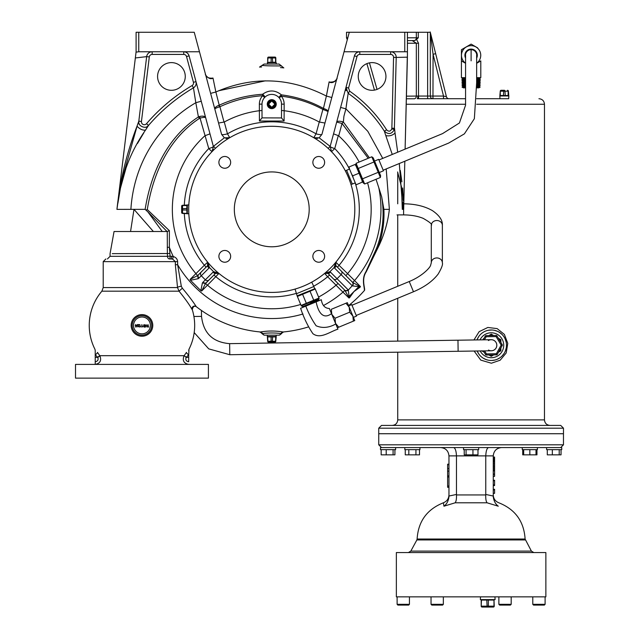 <?xml version="1.0" encoding="UTF-8"?>
<svg xmlns="http://www.w3.org/2000/svg" width="639" height="639" viewBox="0 0 639 639"><rect width="100%" height="100%" fill="white"/><g stroke="black" fill="none" stroke-linecap="round" stroke-linejoin="round"><path stroke-width="0.96" d="M364.15 290.777L364.15 290.785A123.151 123.151 0 0 1 348.559 305.626A123.151 123.151 0 0 0 364.134 290.801A123.151 123.151 0 0 1 364.134 290.801C365.532 289.659 360.771 279.89 365.835 271.902L376.587 248.228L377.553 248.587L366.203 271.879C360.883 279.762 365.772 289.499 364.366 290.553A5.535 5.416 41.4 0 0 364.15 290.785L364.134 290.801M260.464 331.984L260.424 331.984A2.66 2.484 -84.7 0 1 262.461 333.566C268.668 332.767 274.866 332.767 281.056 333.566A2.66 2.484 84.7 0 1 283.101 331.984A123.151 123.151 0 0 0 308.357 326.944A123.151 123.151 0 0 1 283.101 331.984L283.812 331.913M283.82 331.913L283.045 331.984M186.46 352.401C190.023 347.744 190.023 347.744 186.46 352.401C190.023 347.744 190.023 347.744 186.46 352.401L184.152 355.683L186.46 352.401A2.66 0.847 -145.6 0 0 188.705 354.765L188.984 349.245A52.717 52.717 0 0 0 192.275 309.683C192.946 306.52 194.328 305.546 196.437 306.784L196.413 306.768A123.151 123.151 0 0 0 260.424 331.984A123.151 123.151 0 0 1 196.197 306.6L196.181 306.584M215.383 148.36L213.578 146.219L224.361 137.824L229.744 137.704A83.062 83.062 0 0 1 331.258 267.31A83.062 83.062 0 0 1 212.268 267.31A83.062 83.062 0 0 1 229.744 137.704L227.476 133.839A5.535 1.022 -15 0 1 221.597 134.358L194.24 32.27L136.099 32.27L136.099 51.759L116.937 209.328L135.34 57.965L146.658 56.631L138.815 121.154L137.585 124.565M138.751 32.27L138.751 51.759L136.051 52.15M137.185 125.723L120.452 185.142M118.814 195.901L116.953 209.241C119.972 180.853 126.658 153.176 137.018 126.203L138.815 121.154L138.831 122.6A5.535 5.535 0 0 1 138.815 121.154C137.034 125.739 146.395 129.829 148.544 125.404A5.535 5.535 0 0 1 147.473 126.37L148.544 125.404C161.451 110.435 176.42 97.911 193.457 87.839C195.678 86.385 196.524 84.316 195.997 81.624A5.535 5.535 0 0 1 193.457 87.839C195.71 86.313 196.556 84.244 195.997 81.624L193.433 82.319A2.875 2.875 0 0 1 192.107 85.546L193.457 87.839L195.814 102.719L201.253 101.226L205.646 117.648C204.935 116.194 202.922 115.795 199.6 116.466L200.039 118.111C203.33 117.312 205.199 117.153 205.646 117.648M146.627 126.857A5.535 5.535 0 0 1 145.956 127.113L146.627 126.857M139.318 124.214A5.535 5.535 0 0 1 139.046 123.551L139.318 124.214M157.577 76.456A13.842 13.842 0 0 0 178.345 88.446A13.842 13.842 0 0 0 178.345 64.467A13.842 13.842 0 0 0 157.577 76.456M137.018 126.203C139.749 129.11 142.569 130.42 145.492 130.124L148.544 125.404L146.515 123.686A2.875 2.875 0 0 1 141.451 121.482L138.815 121.154M149.302 56.951A2.875 2.875 0 0 1 152.154 54.419L152.154 51.759A5.535 5.535 0 0 0 146.658 56.631L149.302 56.951L141.451 121.482M146.251 128.918L145.492 130.124C133.144 147.857 124.797 167.21 120.444 188.201L117.888 203.234M130.891 209.352L145.141 209.352C150.932 173.265 166.971 137.345 198.417 116.937L195.814 102.719C157.162 125.412 133.631 165.038 130.891 209.352L116.937 209.376A5.535 5.535 0 0 0 116.937 209.328L116.953 209.241M120.444 188.185L126.81 165.213M137.457 143.511L143.903 132.688M152.154 54.419L183.744 54.419A2.875 2.875 0 0 1 186.524 56.551L189.096 55.865C188.233 53.293 186.452 51.927 183.744 51.759A5.535 5.535 0 0 1 189.096 55.865L213.354 146.403A5.535 0.911 -15 0 1 208.769 148.567L200.039 118.111L199.44 118.399L198.417 116.937L199.6 116.466M205.231 135.628L209.999 133.863M213.322 149.39A5.535 5.535 0 0 1 212.787 150.628M213.578 146.219L211.988 151.675L208.769 148.567A87.543 87.543 0 0 0 184.312 205.287M205.854 267.429A2.66 0.503 45 0 0 204.368 265.225L207.683 262.206L207.979 262.645M208.138 262.996A2.66 2.66 0 0 0 207.683 262.206L207.515 265.776A2.66 2.66 0 0 0 208.058 264.969M208.106 264.858A2.66 2.66 0 0 0 208.266 263.54M207.699 265.56A2.66 0.447 38.9 0 0 209.448 267.557L207.683 262.206M204.799 135.875A99.412 99.412 0 0 0 195.909 273.612L197.611 275.601L207.515 265.776A2.66 0.583 45 0 0 208.977 268.068L201.285 275.76A2.66 2.66 0 0 1 201.285 271.998A2.66 2.66 0 0 0 201.285 275.76L205.351 279.834A2.66 2.66 0 0 0 209.113 279.834L215.343 273.604A2.66 2.66 0 0 1 215.551 273.412L218.913 273.436L207.475 285.178L205.518 283.508L202.403 282.933L203.042 282.15A2.66 2.037 45 0 0 206.357 282.59L209.113 279.834A2.66 2.66 0 0 1 205.351 279.834A2.66 2.66 0 0 0 209.113 279.834M218.474 273.141L213.562 271.671A2.66 0.447 51.1 0 0 215.551 273.412L215.343 273.604A2.66 0.583 45 0 1 213.051 272.142L213.562 271.671L209.448 267.557L208.977 268.068M202.403 282.933L200.854 290.657L201.652 291.049L205.518 283.508L215.343 273.604A2.66 2.66 0 0 1 216.142 273.053A2.66 2.66 0 0 0 215.551 273.412M216.262 273.005A2.66 2.66 0 0 1 217.579 272.853A2.66 2.66 0 0 0 216.262 273.005M218.115 272.981A2.66 2.66 0 0 1 218.913 273.428A2.66 2.66 0 0 0 218.115 272.981M213.69 275.257A2.66 0.503 -135 0 1 215.894 276.751A87.543 87.543 0 0 0 296.496 293.333M311.457 282.318L310.211 282.981M296.24 288.724L295.098 289.068M295.066 289.076L297.175 296.041M350.963 184.328L352.329 184.072L346.602 170.262L345.395 170.917M345.403 170.933L345.835 171.779M346.266 172.634L346.697 173.52M350.579 183.145L350.939 184.256M187.307 205.231L186.868 205.311A0.439 0.431 180 0 0 187.307 204.879L187.307 213.833A0.439 0.431 180 0 0 186.868 213.394L186.868 209.983L182.546 209.983L182.546 208.729A0.887 0.623 180 0 0 181.66 209.352L181.66 206.173A0.887 0.623 -0 0 1 182.546 205.55L186.868 205.55L186.868 209.161L187.307 209.065M182.546 213.162L182.546 213.162A0.887 0.623 180 0 1 181.66 212.531L181.66 209.352A0.887 0.623 -0 0 0 182.546 209.983L182.546 213.162L187.307 213.474M187.307 210.295L186.868 209.983L187.307 209.648M335.826 265.56A2.66 2.66 0 0 1 335.459 264.969A2.66 2.66 0 0 0 335.826 265.56L335.842 262.206L334.077 267.557L334.548 268.068A2.66 0.583 135 0 0 336.01 265.776A2.66 2.66 0 0 1 335.826 265.56L336.01 265.776A2.66 2.66 0 0 1 335.826 265.56A2.66 0.447 141.1 0 1 334.077 267.557L329.964 271.671L325.051 273.141M327.975 273.412A2.66 2.66 0 0 0 327.376 273.053A2.66 2.66 0 0 1 328.182 273.604L338.079 283.508L336.05 285.178L327.631 276.751A2.66 0.503 -45 0 1 329.836 275.257L328.182 273.604A2.66 2.66 0 0 0 327.975 273.412L328.182 273.604A2.66 0.583 135 0 0 330.475 272.142L329.964 271.671A2.66 0.447 128.9 0 1 327.975 273.412L324.612 273.436L327.631 276.751A87.543 87.543 0 0 1 313.653 286.224M355.26 182.858L352.329 184.072M362.369 182.091L356.067 184.815L355.316 182.994M355.044 164.479L356.139 166.196L355.044 164.479L348.726 167.091L356.067 184.815M356.139 166.196L361.962 180.278M362.712 182.067L361.938 180.206L362.385 182.195M378.24 172.306L371.818 156.795L356.083 163.312L358.223 168.488L364.645 183.992L380.381 177.474L378.24 172.306L362.505 178.824M373.959 161.971L358.223 168.488M363.543 182.962L362.784 181.756M375.604 164.287L376.898 166.803M380.381 177.474L380.62 175.693L373.24 157.889L371.818 156.795M374.558 161.06L378.687 159.351L383.44 170.813L379.302 172.522M465.567 55.305L465.567 105.203L459.425 122.984L442.571 133.607L378.943 159.966M476.646 56.416A5.647 5.647 0 0 0 471.111 49.658A5.647 5.647 0 0 0 465.567 56.416M476.646 58.093A6.198 6.198 0 0 0 471.111 49.099A6.198 6.198 0 0 0 465.567 58.093M465.567 63.189A9.633 9.633 0 0 1 466.294 46.959A9.633 9.633 0 0 1 479.234 50.122A9.633 9.633 0 0 1 476.646 63.189M476.646 63.293L480.8 60.897L480.8 77.67L476.646 77.67M465.567 63.293L461.422 60.897L461.422 49.706L471.111 44.115L477.613 47.869M461.422 57.222L461.422 60.897L463.499 62.095M473.739 45.633L471.111 44.115L461.422 49.706L461.422 52.749M471.111 49.762L471.111 60.841M465.567 77.67L461.422 77.67L461.422 60.897M476.646 78.333L479.186 78.333L480.424 77.67M465.567 78.421L463.027 78.421L465.567 78.333M476.646 78.421L479.186 78.333M463.027 78.421L461.829 79.164L465.567 79.164M476.646 79.164L480.384 79.164L479.186 78.421M476.646 79.252L480.384 79.164M465.567 80.003L463.083 80.003L461.829 79.252L465.567 79.252M476.646 79.915L479.138 79.915L480.384 79.252M463.075 79.915L465.567 79.915M476.646 80.003L479.138 79.915M463.083 80.003L461.877 80.746L465.567 80.746M476.646 80.746L480.336 80.746L479.138 80.003M476.646 80.834L480.336 80.746M465.567 81.584L463.131 81.584L461.885 80.834L465.567 80.834M476.646 81.496L479.09 81.496L480.336 80.834M463.123 81.496L465.567 81.496M476.646 81.584L479.09 81.496M463.131 81.584L461.925 82.327L465.567 82.327M476.646 82.327L480.288 82.327L479.09 81.584M476.646 82.415L480.288 82.327M465.567 83.166L463.179 83.166L461.933 82.415L465.567 82.415M476.654 83.078L479.042 83.078L480.288 82.415M463.179 83.078L465.567 83.078M476.654 83.166L479.042 83.078M463.179 83.166L461.981 83.909L465.567 83.909M476.654 83.909L480.24 83.909L479.034 83.166M476.654 83.997L480.24 83.909M465.567 84.747L463.227 84.747L461.981 83.997L465.567 83.997M476.654 84.66L478.994 84.66L480.232 83.997M463.227 84.66L465.567 84.66M476.654 84.747L478.994 84.66M463.227 84.747L462.029 85.49L465.567 85.49M476.646 85.49L480.193 85.49L478.986 84.747M476.646 85.57L480.193 85.49M465.567 86.329L463.275 86.329L462.029 85.57L465.567 85.57M476.646 86.241L478.938 86.241L480.185 85.57M463.275 86.241L465.567 86.241M476.646 86.329L478.938 86.241M463.275 86.329L462.077 87.072L465.567 87.072M476.638 87.072L480.137 87.072L478.938 86.329M476.638 87.152L480.137 87.072M465.567 87.862L463.403 87.862L462.077 87.152L465.567 87.152M476.638 87.862L478.819 87.862L480.137 87.152M364.645 183.992L363.224 182.898L355.851 165.094L356.083 163.312M359.805 175.054L358.271 171.348M349.493 168.952L349.046 166.963M358.719 173.337L352.72 175.821L351.626 174.096M353.167 177.81L352.72 175.821M311.76 282.15L313.805 286.536L296.616 293.66M313.805 286.536L314.644 288.572M315.083 288.62L297.439 295.705M306.321 303.277L313.741 300.21L310.019 291.216L302.598 294.291L306.321 303.277L301.081 305.45L297.359 296.464L315.259 289.044L312.463 289.707M315.259 289.044L318.981 298.038L313.741 300.21M301.081 305.45L303.876 304.795M319.165 298.461L301.257 305.881M310.362 302.551L318.973 299.076L310.362 302.551M318.973 299.076L318.142 300.226L303.221 306.408L301.824 306.177M318.142 300.226L303.245 306.488L302.367 307.567M331.505 313.653L337.927 329.157C329.748 331.713 320.458 339.437 312.894 333.678C307.79 326.122 303.709 317.655 300.626 308.286L321.305 299.723C322.248 305.41 324.931 308.333 329.365 308.485L331.505 313.653C322.232 320.451 317.871 310.61 316.137 301.864M337.36 327.775L338.742 327.2L335.499 323.302L335.036 318.246L331.793 314.348L331.322 309.292L345.947 303.237L349.19 307.143L349.661 312.191L352.896 316.097L353.367 321.145L354.749 320.57L347.336 302.662L345.947 303.237M353.367 321.145L338.742 327.2M349.661 312.191L335.036 318.246M348.662 305.865L351.73 304.595L356.49 316.097L353.423 317.367M335.787 323.989C328.829 327.847 322.272 328.438 316.121 325.77C312.008 319.835 308.565 313.294 305.801 306.145M327.264 273.005A2.66 2.66 0 0 0 325.946 272.853A2.66 2.66 0 0 1 327.264 273.005M325.403 272.981A2.66 2.66 0 0 0 324.612 273.428A2.66 2.66 0 0 1 325.403 272.981M330.475 272.142L337.057 278.724A2.66 2.356 135 0 1 333.51 278.931L344.541 289.962A2.66 2.356 135 0 0 348.087 289.755L348.159 289.826A2.66 2.356 139 0 1 344.613 290.034L344.541 289.962M336.01 265.776L352.377 282.134A2.66 2.356 135 0 1 352.161 285.681L341.13 274.65L337.057 278.724L348.087 289.755M335.411 264.858A2.66 2.66 0 0 1 335.259 263.54A2.66 2.66 0 0 0 335.411 264.858M335.547 262.645L335.842 262.206A2.66 2.66 0 0 0 335.387 262.996A2.66 2.66 0 0 1 335.842 262.206L347.584 273.644L345.915 275.673M337.664 267.429A2.66 0.503 135 0 1 339.157 265.225A87.543 87.543 0 0 0 355.204 182.882M218.889 256.343A5.887 5.887 0 0 1 227.716 251.247A5.887 5.887 0 0 1 227.716 261.439A5.887 5.887 0 0 1 218.889 256.343M224.776 156.483A5.887 5.887 0 0 1 229.872 165.309A5.887 5.887 0 0 1 219.68 165.309A5.887 5.887 0 0 1 224.776 156.483M324.628 162.37A5.887 5.887 0 0 1 315.81 167.466A5.887 5.887 0 0 1 315.81 157.274A5.887 5.887 0 0 1 324.628 162.37M318.749 262.222A5.887 5.887 0 0 1 313.653 253.395A5.887 5.887 0 0 1 323.845 253.395A5.887 5.887 0 0 1 318.749 262.222M271.759 171.923A37.429 37.429 0 0 1 304.18 228.067A37.429 37.429 0 0 1 239.345 228.067A37.429 37.429 0 0 1 271.759 171.923M195.941 273.644L204.368 265.225A87.543 87.543 0 0 1 184.312 213.418M197.611 275.601L198.186 278.716L190.454 280.257L190.063 279.459L197.611 275.601M198.529 274.762A2.66 2.037 45 0 0 198.969 278.077L198.186 278.716M352.377 282.134L352.448 282.206A2.66 2.356 131 0 1 352.233 285.753L348.311 290.058A2.66 2.284 149.7 0 1 344.82 290.29L344.613 290.034M352.448 282.206L352.696 282.414A2.66 2.284 120.3 0 1 352.464 285.905L352.161 285.681M404.767 51.759L407.426 51.759L407.426 56.104L407.426 32.27L404.767 32.27L404.767 51.759L359.781 51.759A5.535 5.535 0 0 0 354.429 55.865L330.171 146.403L331.537 151.675L334.756 148.567A87.543 87.543 0 0 1 349.485 169.071M328.142 148.36L330.163 146.419A5.535 0.911 -165 0 0 334.756 148.567L338.287 135.628L333.526 133.863M356.993 56.551A2.875 2.875 0 0 1 359.781 54.419L359.781 51.759C357.073 51.927 355.292 53.293 354.429 55.865L356.993 56.551L348.559 88.046L345.987 87.359L346.138 90.682M407.426 56.104L405.11 149.127L407.299 57.167L396.212 57.43L394.359 129.517C391.763 134.206 388.432 134.773 384.374 131.211C374.869 116.242 362.8 103.614 348.159 93.318L349.677 91.169C364.597 101.665 376.898 114.549 386.595 129.821C388.728 131.866 390.461 131.554 391.779 128.886L394.359 129.517L394.527 128.287L391.867 128.223L393.56 57.366A2.875 2.875 0 0 0 390.677 54.419L390.677 51.759A5.535 5.535 0 0 1 396.212 57.43L393.56 57.366M382.753 158.392L367.808 131.307L345.907 108.838L343.918 116.234L343.359 121.993A5.535 1.805 15 0 0 336.697 122.049L342.041 123.487L343.359 121.993L369.398 157.801M346.306 105.762L348.159 93.318L345.907 108.838L340.611 107.44M348.159 93.318L345.987 87.359M358.255 76.456A13.842 13.842 0 0 0 372.098 90.299A13.842 13.842 0 0 0 385.94 76.456A13.842 13.842 0 0 0 372.098 62.614A13.842 13.842 0 0 0 358.255 76.456M386.595 129.821L384.374 131.211L385.788 135.588C389.223 136.371 392.306 135.548 395.046 133.104L397.698 152.194M403.672 209.352L404.814 161.236L403.672 209.352L402.794 209.352L403.201 204.935M394.527 128.335L395.046 133.056M399.303 163.52L402.794 209.352L402.29 209.352L401.492 186.963L397.61 171.939M394.726 130.532L394.575 129.206M403.385 200.902L402.642 187.962M401.891 181.835L400.294 170.453M329.948 146.219L319.165 137.824L313.781 137.704L316.049 133.839L319.252 122.017L324.963 123.039M317.767 138.336A5.535 5.535 0 0 1 317.351 138.415M316.385 138.463A5.535 5.535 0 0 1 314.444 138.032M319.165 137.824L321.928 134.358A5.535 1.022 15 0 1 316.049 133.839A87.543 87.543 0 0 0 227.476 133.839L224.273 122.017A99.412 99.412 0 0 1 259.362 110.723L259.362 104.141L262.014 104.141L262.014 117.88L281.511 117.935L281.511 104.141A9.745 9.745 0 0 0 271.759 94.396A9.745 9.745 0 0 0 262.014 104.141M323.43 108.422L322.879 109.421C309.883 102.368 296.017 97.959 281.288 96.193L281.44 94.868C296.288 96.713 310.282 101.226 323.43 108.422L326.393 96.05C289.547 77.311 252.701 75.961 215.862 91.992L219.225 105.195C232.995 98.917 247.453 95.275 262.581 94.268L262.677 95.698L264.618 97.511A2.66 1.078 42.9 0 0 262.581 94.268C268.995 89.7 275.281 89.899 281.44 94.868A2.66 0.99 140.2 0 0 279.243 97.903L281.288 96.193A12.405 12.405 0 0 1 284.163 104.141L284.099 121.035L259.426 121.035L259.362 110.723M284.163 110.723A99.412 99.412 0 0 1 319.252 122.017M284.099 110.715L281.511 110.459M271.958 100.099L272.054 99.668A4.489 4.489 0 0 1 276.24 104.437A4.489 4.489 0 0 1 271.471 108.622A4.489 4.489 0 0 1 267.286 103.853A4.489 4.489 0 0 1 272.054 99.668A1.326 1.326 0 0 1 272.701 100.027L272.39 100.339A0.887 0.887 0 0 0 271.136 100.339L267.957 103.518A0.887 0.887 0 0 0 267.957 104.772L271.136 107.951A0.887 0.887 0 0 0 272.39 107.951L275.569 104.772A0.887 0.887 0 0 0 275.569 103.518L272.39 100.339L268.58 104.141L267.645 103.206L270.824 100.027A1.326 1.326 0 0 1 271.471 99.668L271.567 100.099M267.717 103.949L267.286 103.853A1.326 1.326 0 0 1 267.645 103.206M267.645 105.084L270.824 108.263A1.326 1.326 0 0 0 271.471 108.622L271.567 108.191L272.054 108.622A1.326 1.326 0 0 0 272.701 108.263L268.58 104.141L267.645 105.084A1.326 1.326 0 0 1 267.286 104.437L267.717 104.341M275.808 103.949L276.24 103.853A1.326 1.326 0 0 0 275.88 103.206L272.701 100.027M275.808 104.341L276.24 104.437A1.326 1.326 0 0 1 275.88 105.084L270.824 100.027M259.418 110.715L262.014 110.459M262.014 117.935L259.426 121.035M281.511 117.935L284.099 121.035M323.414 109.604L328.063 111.474C328.063 110.507 326.609 109.533 323.701 108.534L323.414 109.604L322.879 109.421L319.476 122.113M219.225 105.195L219.92 106.729L219.369 106.913C216.437 107.815 214.928 108.55 214.832 109.125C214.696 107.695 216.062 106.417 218.937 105.307L219.369 106.913M218.562 123.039L224.273 122.017M229.082 138.032A5.535 5.535 0 0 1 228.442 138.256M228.331 138.288A5.535 5.535 0 0 1 225.759 138.336M138.751 51.759L199.464 51.759M153.376 231.502L133.99 209.352L130.556 231.502L114.054 231.502L167.051 231.502L147.936 211.98L162.258 231.502M147.936 211.98L145.141 209.352M169.806 258.971L169.615 258.971A2.66 0.471 90 0 0 170.086 256.095L167.49 256.311L167.37 253.651L167.266 231.47L169.375 230.679L169.367 247.301L170.086 256.095L173.297 256.566C175.901 257.293 177.346 258.979 177.642 261.631L177.642 264.722L181.348 286.4A2.66 1.11 168.5 0 0 177.522 287.59L175.35 264.722L177.642 264.722A109.197 109.197 0 0 0 302.99 313.989M146.323 209.935L147.29 209.552L169.375 230.679M167.258 247.301L169.367 247.301A109.197 109.197 0 0 0 173.297 256.566L172.618 259.099L171.364 258.971L171.595 256.199M107.416 258.971L110.068 256.311L167.49 256.311A2.66 2.125 -90 0 0 169.615 258.971L171.292 258.971M175.35 264.722L175.35 261.631L172.618 259.099M199.44 118.399C168.384 138.751 152.897 174.151 147.29 209.552M200.854 290.657L190.454 280.257M207.475 285.178L201.652 291.049M348.311 290.058L349.046 296.472A2.66 1.342 129.5 0 1 348.614 296.919L344.82 290.29L342.967 292.143L336.018 285.202A99.412 99.412 0 0 1 318.573 297.055M300.673 304.468A99.412 99.412 0 0 1 207.499 285.202M347.584 273.644L354.557 280.553L352.696 282.414L359.326 286.208A2.66 1.342 140.5 0 1 358.878 286.639L352.464 285.905M359.19 162.034A99.412 99.412 0 0 0 338.718 135.875L338.287 135.628M367.561 182.786A99.412 99.412 0 0 1 347.608 273.612M368.224 158.288L342.041 123.487L338.718 135.875M392.258 154.446L385.788 135.588L392.258 154.446M400.126 181.172L402.666 193.537L403.169 199.839M403.129 202.228L402.29 209.352M331.801 97.511L326.393 96.05L329.141 81.824L326.777 93.925M359.781 51.759L344.062 51.759L349.285 32.27L404.767 32.27M321.928 134.358L344.062 51.759M210.614 93.382L215.862 91.992L213.003 78.054L215.862 91.992M221.597 134.358L224.361 137.824M169.822 253.507L112.264 253.651M177.642 261.631L103.206 261.631L103.206 287.59L177.522 287.59L179.048 291.184L101.881 291.184A52.717 52.717 0 0 0 94.939 349.245L95.227 350.452L94.939 349.245M192.275 309.683L192.043 309.5C189.887 305.346 185.55 299.244 179.048 291.184L182.347 288.197C188.825 295.969 193.441 302.103 196.197 306.6A2.66 2.628 127.8 0 0 192.043 309.5M99.98 355.987L97.759 357.369L95.227 354.765A2.66 0.847 -34.4 0 0 97.471 352.401C93.909 347.744 93.909 347.744 97.471 352.401L99.98 355.987C101.633 360.62 100.051 363.423 95.243 364.398L95.243 361.746L95.227 364.398M141.962 314.612A10.799 10.799 0 0 1 151.323 330.818A10.799 10.799 0 0 1 132.608 330.818A10.799 10.799 0 0 1 141.962 314.612M75.514 378.136L208.418 378.136L208.418 364.398L75.514 364.398L75.514 378.136M177.802 364.398L173.441 364.398L177.802 364.398M106.13 364.398L110.491 364.398L106.13 364.398M188.705 357.369L186.173 357.369C185.302 359.789 186.141 361.251 188.689 361.746L188.705 354.765L186.173 357.369L184.152 355.683L186.276 357.257M95.227 361.746L95.227 350.452M188.689 364.398C183.88 363.423 182.299 360.62 183.952 355.987M184.152 355.683L99.78 355.683L97.647 357.257M141.962 315.674A9.745 9.745 0 0 1 150.405 330.291A9.745 9.745 0 0 1 133.527 330.291A9.745 9.745 0 0 1 141.962 315.674A9.745 9.745 0 0 1 150.405 330.291A9.745 9.745 0 0 1 133.527 330.291A9.745 9.745 0 0 1 141.962 315.674A9.745 9.745 0 0 1 150.405 330.291A9.745 9.745 0 0 1 133.527 330.291A9.745 9.745 0 0 1 141.962 315.674M135.308 325.515L135.66 324.596L135.979 325.219L137.113 325.219L135.923 327.2L135.308 325.515M135.979 325.515L135.979 326.689L136.794 325.515L135.979 325.515M139.078 324.596C137.72 326.225 137.593 326.833 138.687 326.417L139.014 326.457C137.257 327.32 137.121 326.801 138.631 324.9L137.345 324.596L139.078 324.596M140.812 326.241L139.853 327.208L139.853 324.596L140.165 326.633L140.812 326.241M142.84 326.241L141.874 327.208L141.874 324.596L142.193 326.633L142.84 326.241M145.109 325.874C143.232 330.283 143.224 321.465 145.109 325.874M144.781 325.874C143.647 322.032 143.647 329.428 144.781 325.874M146.004 324.596L146.986 326.888L147.976 324.596L148.663 327.2L147.801 324.955L147.186 327.2L146.195 324.955L145.309 327.2L146.004 324.596M182.347 288.197L181.348 286.4M349.669 297.598L353.966 291.56L360.005 287.262L358.878 286.639L349.046 296.472L349.669 297.598L349.022 298.046L348.614 296.919M349.022 298.046L342.967 292.143A109.197 109.197 0 0 1 323.669 305.426M360.005 287.262L360.46 286.615L359.326 286.208M376.036 179.271L378.799 187.746A109.197 109.197 0 0 1 354.557 280.553L360.46 286.615M378.799 187.746L381.659 196.764L383.895 209.352C384.526 222.923 382.41 236.007 377.553 248.587C383.847 236.111 387.785 223.035 389.375 209.352L383.895 209.352M386.196 168.952L389.375 209.352M376.587 248.228C382.945 231.606 384.638 214.456 381.659 196.764M281.903 67.686L281.903 67.686C284.459 67.998 284.459 67.998 281.903 67.686L280.457 67.614M283.109 67.83L282.015 67.702M261.583 66.983L259.793 67.071M218.889 90.706L265.409 80.826M283.82 67.918L279.043 64.052L264.163 64.052L279.043 64.052L281.607 66.001C282.174 65.793 268.468 66.136 263.532 65.521L261.758 65.569L259.522 67.087M279.043 64.052L277.909 64.052M267.957 57.957L272.39 57.957A0.887 0.623 -90 0 0 271.759 57.079L268.58 57.079A0.887 0.623 -90 0 0 267.957 57.957L267.549 64.052M276.192 64.052L276.248 62.726A0.439 0.431 -90 0 1 275.808 62.279A0.439 0.431 -90 0 0 276.24 62.726L267.286 62.726A0.439 0.431 -90 0 0 267.717 62.279L267.693 57.957A0.887 0.887 0 0 1 268.58 57.079M267.645 62.726L267.957 62.279L271.136 62.279L271.136 57.957A0.887 0.623 90 0 1 271.759 57.079L274.938 57.079A0.887 0.623 90 0 1 275.569 57.957L275.569 62.279L271.958 62.279L272.054 62.726M270.824 62.726L271.136 62.279L271.471 62.726M275.537 341.258A0.887 0.623 90 0 1 274.906 342.145A0.887 0.887 0 0 0 275.792 341.258L276.216 336.489A0.439 0.431 90 0 0 275.776 336.937L275.537 341.258L271.104 341.258L271.104 336.937L267.685 336.937A0.439 0.431 90 0 0 267.254 336.489L276.208 336.489L276.16 335.163L278.772 335.163A2.66 2.492 -90 0 0 281.056 333.566L283.572 331.937M259.706 331.913L262.461 333.566A2.66 2.492 90 0 0 264.754 335.163L267.302 335.163L267.661 341.258A0.887 0.887 0 0 0 268.548 342.145A0.887 0.623 -90 0 1 267.925 341.258L267.613 336.489M278.772 335.163L264.754 335.163M274.906 342.145L268.548 342.145M275.848 336.489L275.537 336.937L271.926 336.937L272.022 336.489M271.439 336.489L271.926 336.937M260.424 331.984C267.973 330.706 275.529 330.706 283.101 331.984M491.351 350.779L491.351 350.779A5.535 5.535 0 0 0 496.799 345.156A5.535 5.535 0 0 0 491.183 339.708L457.963 340.204L458.131 351.282L491.351 350.779M488.508 350.044A5.535 5.535 0 0 0 495.441 341.601A5.535 5.535 0 0 0 488.364 340.523M483.356 350.899L485.616 354.685L486.439 353.902L486.199 355.012A0.663 0.663 0 0 1 485.616 354.685L483.356 350.899M484.13 352.201L483.683 351.937A10.12 10.12 0 0 1 482.884 350.907M483.683 351.937L481.67 350.779L483.683 351.937M484.011 338.358L483.683 338.542A10.12 10.12 0 0 0 482.717 339.836M477.165 350.995A15.224 15.224 0 0 0 506.384 347.049A15.224 15.224 0 0 0 476.998 339.916M492.014 360.452L494.874 360.037M497.573 359.102L500.033 357.696M502.198 355.843L503.995 353.599M505.369 350.979L506.224 348.079M506.136 341.953L505.193 339.085M501.863 334.309L499.65 332.528M497.134 331.194L494.41 330.339M491.527 330.02L488.587 330.251M478.627 336.737L477.181 339.453M477.373 351.482L478.915 354.15M483.411 358.287L486.151 359.589M473.954 339.964L479.138 331.673L487.837 327.464L497.142 328.606L504.379 334.413L507.781 343.383L506.184 353L500.177 360.204L491.383 363.216L480.784 360.124L474.114 351.035M407.426 37.805L416.324 37.805A2.772 1.957 90 0 1 414.439 40.569L416.54 39.394L414.439 40.569L407.426 40.576M347.8 37.805L346.514 37.805L347.289 39.722L346.514 37.805L346.514 32.27L349.285 32.27M407.426 32.27L416.324 32.27L416.324 37.805L418.281 37.805L416.54 39.394L418.521 43.228L416.324 43.228L412.179 40.576M430.223 31.95L433.074 54.299L435.646 53.66L430.303 32.27L416.324 32.27M430.303 32.27L446.413 96.705L443.514 96.058L430.303 96.058L430.303 32.27M406.372 96.162L417.898 96.058A2.66 0.623 90 0 1 417.275 98.718L465.567 98.718L443.514 98.718L443.514 96.058L433.074 54.299L432.962 98.718A2.66 2.66 0 0 1 430.303 96.058A2.66 2.66 0 0 0 432.962 98.718A2.66 2.66 0 0 1 430.303 96.058L427.643 96.058L427.643 32.27M443.514 98.718L448.993 98.718A2.66 2.66 0 0 1 446.413 96.705M374.47 90.099L366.898 63.628M499.97 98.718L508.7 98.718L508.82 95.946L499.85 95.946L499.97 98.718L476.638 98.718L508.7 98.718M500.289 95.507A0.439 0.431 -90 0 1 499.858 95.946L500.265 91.185L500.289 95.507M501.152 90.299A0.887 0.887 0 0 0 500.265 91.185L500.529 91.185A0.887 0.623 -90 0 1 501.152 90.299L504.331 90.299A0.887 0.623 90 0 0 503.708 91.185L504.962 91.185A0.887 0.623 -90 0 0 504.331 90.299L504.331 90.299M500.217 95.946L500.529 95.507L504.139 95.507L504.043 95.946M504.626 95.946L504.139 95.507M508.452 95.946L508.38 95.507A0.439 0.431 -90 0 0 508.812 95.946L508.396 91.185A0.887 0.887 0 0 0 507.51 90.299A0.887 0.623 90 0 1 508.141 91.185L508.141 95.507L504.53 95.507M397.738 352.185L397.738 419.887C397.41 423.25 395.565 425.095 392.202 425.422M563.486 428.194L378.735 428.194L381.499 425.422L560.715 425.422L563.486 428.194L563.486 433.729L378.735 433.729L378.743 444.808L381.515 447.572M563.47 433.729L563.47 444.808L560.707 447.572M559.516 447.572L546.609 447.572L546.609 449.656L561.737 449.656L561.737 447.572L380.485 447.572L380.485 449.656L395.613 449.656L395.613 447.572M537.407 447.572L537.407 449.656L522.279 449.656L522.279 447.572M522.726 449.656L522.726 454.848L536.001 454.848L536.001 449.656M529.843 454.848L529.843 449.656M523.676 454.848L523.676 449.656M478.675 447.572L478.675 449.656L463.547 449.656L463.547 447.572M472.948 449.656L472.948 454.848L477.98 454.848L477.98 449.656M472.948 454.848L466.079 454.848L466.079 449.656M464.233 449.656L464.233 454.848L466.079 454.848M419.943 447.572L419.943 449.656L404.814 449.656L404.814 447.572M408.816 449.656L408.816 454.848L415.933 454.848L415.933 449.656M419.496 449.656L419.496 454.848L415.933 454.848M408.816 454.848L405.262 454.848L405.262 449.656M381.171 449.656L381.171 454.848L386.204 454.848L386.204 449.656M386.204 454.848L394.918 454.848L394.918 449.656M393.081 454.848L393.081 449.656M536.001 454.848L536.96 454.848L536.96 449.656M547.296 449.656L547.296 454.848L561.042 454.848L561.042 449.656M559.205 454.848L559.205 449.656M552.328 454.848L552.328 449.656M443.53 503.532L443.945 506.2C443.186 501.575 443.186 501.575 443.945 506.2C446.765 504.131 448.434 500.944 448.961 496.639L448.961 455.879C448.458 450.846 445.687 448.075 440.654 447.572M448.961 487.301L447.627 487.301L447.627 464.721L448.961 464.721M447.627 468.579L448.961 468.579L447.627 468.587M447.627 475.911L448.961 475.911M447.627 471.159L448.961 471.159M447.627 464.721L447.627 464.186L448.961 464.186M493.26 494.945C493.46 498.763 495.329 501.383 498.875 502.805C515.242 509.355 523.988 521.424 525.106 539.02L417.115 539.02C418.233 521.424 426.972 509.355 443.338 502.805C446.885 501.383 448.762 498.763 448.961 494.945M487.078 502.805C486.047 501.455 485.608 498.835 485.744 494.945L485.76 494.45L493.26 496.04L493.26 496.639C493.787 500.944 495.457 504.131 498.268 506.2C499.035 501.583 499.035 501.583 498.268 506.2L487.078 502.805L455.144 502.805L443.945 506.2M533.837 552.559L531.4 551.114L525.106 539.02M545.866 552.559L396.356 552.559L396.356 596.858L545.866 596.858L545.866 552.559M494.953 596.858L495.073 599.63L480.368 599.63L480.488 596.858M487.725 607.05L482.078 607.05L487.725 607.05A0.887 0.623 -90 0 0 488.348 606.163L487.094 606.163A0.887 0.623 90 0 0 487.725 607.05L493.356 607.05A0.887 0.887 0 0 0 494.243 606.163L493.987 600.069L494.69 599.63M442.587 605.093L443.346 604.326L442.587 605.093L431.796 605.093L431.037 604.326L431.037 596.858L431.037 604.326L443.346 604.326L443.346 596.858M409.431 604.326L408.672 605.093L397.881 605.093L397.115 604.326L409.431 604.326L409.431 596.858M397.115 604.326L397.115 596.858M545.099 604.326L544.332 605.093L533.549 605.093L532.782 604.326L545.099 604.326L545.099 596.858M532.782 604.326L532.782 596.858M498.867 604.326L498.867 596.858L498.867 604.326L511.184 604.326L511.184 596.858L511.184 604.326L510.417 605.093L499.634 605.093L498.867 604.326M431.796 605.093L431.037 604.326M448.961 476.966L447.627 477.037M447.627 486.023L448.961 486.023M447.627 486.015L448.961 486.015M447.627 476.422L448.961 476.422M447.627 476.103L448.961 476.103M447.627 475.951L448.961 475.951M493.26 496.639C493.787 500.944 495.457 504.131 498.268 506.2M448.961 496.04L456.462 494.45L456.478 494.945C456.613 498.835 456.166 501.455 455.144 502.805M485.76 494.45L485.76 455.879L493.26 455.879L493.26 496.04M493.26 476.343L494.586 476.343L494.586 474.306L493.26 474.306M493.26 466.454L494.586 466.454L494.586 458.091L493.26 458.091M494.586 458.091L494.586 457.069L493.26 457.069M494.586 458.882L493.26 458.882M494.586 459.8L493.26 459.8M494.586 460.591L493.26 460.591M494.586 461.614L493.26 461.614M494.586 466.382L493.26 466.382M494.586 461.989L493.26 461.989M494.586 463.259L493.26 463.259M494.586 463.459L493.26 463.459M494.586 464.873L493.26 464.873M494.586 465.072L493.26 465.072M493.26 489.929L494.586 489.929L494.586 493.34L493.26 493.34M493.26 480.264L494.586 480.264L494.586 485.568C494.586 490.257 494.586 490.257 494.586 485.568L493.26 485.568M494.586 474.066L493.26 474.042L494.586 474.066L494.586 470.847L493.26 470.847M493.26 470.288L494.586 470.288L494.586 467.764L493.26 467.764M494.586 467.764L494.586 466.502L493.26 466.502M494.586 469.018L493.26 469.018M494.586 489.929L494.586 489.282L493.26 489.282M494.586 470.847L493.26 470.552M488.619 447.572C486.982 447.979 486.031 450.743 485.76 455.879L456.462 455.879L456.462 494.45M493.26 455.879C493.763 450.846 496.527 448.075 501.567 447.572M448.961 455.879L456.462 455.879C456.19 450.743 455.232 447.979 453.594 447.572M488.803 335.587L491.263 334.165L493.276 335.323A10.12 10.12 0 0 0 489.258 335.323L491.263 334.165L493.604 335.515M500.856 342.4L500.856 339.708L498.851 338.542L500.856 339.708L500.856 342.025A10.12 10.12 0 0 0 498.851 338.542L498.396 338.287M498.524 352.129L500.856 350.779L500.856 348.463L500.856 350.779L498.843 351.937A10.12 10.12 0 0 0 500.856 348.463L500.856 347.935M493.723 354.893L491.263 356.314L488.931 354.964M493.268 355.156L491.263 356.314L489.25 355.156A10.12 10.12 0 0 0 493.268 355.156M484.634 350.883L486.439 353.902L496.351 353.75L501.176 345.092L496.088 336.585L486.183 336.737L485.336 335.97A0.663 0.663 0 0 1 485.912 335.627L496.327 335.475A0.663 0.663 0 0 1 496.91 335.794L502.254 344.74A0.663 0.663 0 0 1 502.27 345.411L497.19 354.509A0.663 0.663 0 0 1 496.623 354.853L496.351 353.75L497.19 354.509L502.27 345.411L501.176 345.092L502.254 344.74M485.336 335.97L483.188 339.828M484.466 339.804L486.183 336.737L485.912 335.627M496.91 335.794L496.088 336.585L496.327 335.475M486.199 355.012L496.623 354.853M146.515 123.686C159.582 108.51 174.782 95.794 192.107 85.546M186.524 56.551L193.433 82.319M183.744 51.759L183.744 54.419M213.051 272.142L203.042 282.15M201.285 271.998A2.66 2.66 0 0 0 201.285 275.76L198.969 278.077M187.307 208.418L182.546 208.729L182.546 205.55M356.227 315.458L413.481 291.751L409.24 281.519L351.993 305.226M413.481 291.751C424.4 287.151 432.619 281.264 438.146 274.075C441.597 268.22 443.003 264.458 442.364 262.797A5.535 4.848 180 0 0 436.828 257.94A5.535 4.848 180 0 0 431.293 262.797L430.646 265.153C430.462 267.19 422.746 275.992 409.24 281.519M442.364 262.797L442.364 225.367A5.535 4.848 180 0 0 436.828 220.519A5.535 4.848 180 0 0 431.293 225.367L431.293 262.797M403.608 209.352L403.608 214.888C411.165 214.952 417.69 216.11 423.186 218.362C429.919 222.188 432.619 224.529 431.293 225.367M334.548 268.068L341.13 274.65A2.66 2.356 135 0 0 341.338 271.104M390.677 54.419L359.781 54.419M391.779 128.886L391.867 128.223M348.559 88.046L349.677 91.169M284.163 104.141L281.511 104.141M270.824 108.263L275.88 103.206M272.701 108.263L275.88 105.084M259.362 104.141A12.405 12.405 0 0 1 262.677 95.698C247.764 96.785 233.515 100.459 219.92 106.729L224.041 122.113M195.909 273.612L190.063 279.459M95.243 361.746C97.791 361.251 98.622 359.789 97.759 357.369L95.227 357.369M141.962 317A8.419 8.419 0 0 1 149.254 329.628A8.419 8.419 0 0 1 134.677 329.628A8.419 8.419 0 0 1 141.962 317M272.701 62.726L272.39 57.957L275.569 57.957M275.88 62.726L275.569 62.279L276.248 62.726M267.925 341.258L271.104 341.258A0.887 0.623 90 0 0 271.727 342.145A0.887 0.623 -90 0 0 272.358 341.258L272.669 336.489M270.792 336.489L271.535 336.937M193.921 316.489L201.525 316.377L201.437 310.45M194.192 332.584L208.737 348.878L229.792 354.717L229.625 343.646L457.963 340.204M480.185 350.947A12.46 12.46 0 0 0 503.588 347.089A12.46 12.46 0 0 0 480.025 339.876M397.738 419.887L544.476 419.887C544.803 423.25 546.657 425.095 550.019 425.422M406.18 104.253L465.567 104.253M476.654 104.253L544.476 104.253L544.476 419.887M418.281 32.27L418.281 37.805M406.308 98.781L414.479 98.781A2.66 2.189 90 0 0 416.324 96.162L416.324 43.228L407.426 43.228M418.521 43.228L418.521 96.058L427.643 96.058L427.643 98.718M418.521 98.718L418.521 96.058L417.898 96.058M377.026 89.388L369.446 62.87M500.529 91.185L503.708 91.185L503.396 95.946M505.273 95.946L504.962 91.185L508.141 91.185M563.47 444.808L378.743 444.808M525.346 539.947L416.876 539.947L410.813 551.114L408.385 552.559M531.4 551.114L410.813 551.114M488.659 599.63L488.348 600.069L493.987 600.069L493.987 606.163A0.887 0.623 90 0 1 493.356 607.05M493.987 606.163L488.348 606.163L488.348 600.069L481.199 600.069L481.143 599.63M486.782 599.63L487.094 606.163L481.199 606.163L481.455 600.069M480.752 599.63L481.199 600.069L481.199 606.163A0.887 0.887 0 0 0 482.078 607.05A0.887 0.623 -90 0 1 481.455 606.163M494.298 599.63L493.987 600.069M485.744 494.945L456.478 494.945M188.817 204.935L182.546 205.287A0.887 0.887 0 0 0 181.66 206.173M188.817 213.769L182.546 213.418A0.887 0.887 0 0 1 181.66 212.531M349.533 169.047L346.602 170.262M383.184 170.198L448.714 143.048L464.385 133.863L474.354 118.71L476.646 82.814L476.646 55.305M463.027 78.333L461.797 77.67M318.518 298.956L318.933 298.996M318.182 300.298L319.572 300.442M442.364 225.367C442.739 220.375 439.464 215.487 432.531 210.694C424.711 206.173 415.07 203.881 403.608 203.817M397.019 214.888L403.608 214.888M336.945 78.333L336.953 78.293C338.111 77.678 333.111 84.947 329.141 81.824C332.216 84.66 337.935 78.757 336.953 78.293C337.983 77.431 333.846 84.42 329.924 82.143L329.884 82.127C334.117 82.159 336.473 80.881 336.953 78.293L336.953 78.293C337.943 77.599 333.758 84.404 329.892 82.127M336.889 78.525L336.497 79.46M336.25 79.867L335.747 80.538M335.563 80.738L334.796 81.385M334.556 81.552L333.646 82.008M333.534 82.056L331.585 82.399M331.377 82.399L329.924 82.143M213.003 78.054C208.865 78.573 206.373 77.351 205.518 74.372C204.488 73.868 209.137 80.746 213.003 78.054C210.079 80.378 204.839 75.274 205.518 74.372L205.518 74.372C204.48 73.836 209.137 80.762 213.003 78.054C209.081 80.794 204.44 73.709 205.518 74.372L205.59 74.611M110.068 256.311L110.068 253.651L114.054 231.502M103.206 261.631L105.858 258.971M103.206 287.59L101.881 291.184M188.705 364.318L189.663 364.398M95.227 364.318L94.268 364.398M188.705 350.452L188.984 349.245M261.487 66.983L260.944 67.007M260.377 67.039L259.977 67.063M261.758 65.569L264.163 64.052M275.824 62.279L275.824 57.957A0.887 0.887 0 0 0 274.938 57.079M281.711 333.526L279.259 335.163M261.814 333.526L264.266 335.163M201.525 316.377C203.418 333.167 212.787 342.256 229.625 343.646M229.792 354.717L458.131 351.282M397.738 172.378L397.738 203.817M397.738 214.888L397.738 286.28M397.738 298.269L397.738 341.114M544.476 104.253C544.148 100.89 542.303 99.045 538.941 98.718M378.735 428.194L378.735 433.729M417.115 539.02L416.876 539.947M494.586 480.712L493.26 480.712M494.586 484.889L493.26 484.889"/></g></svg>
